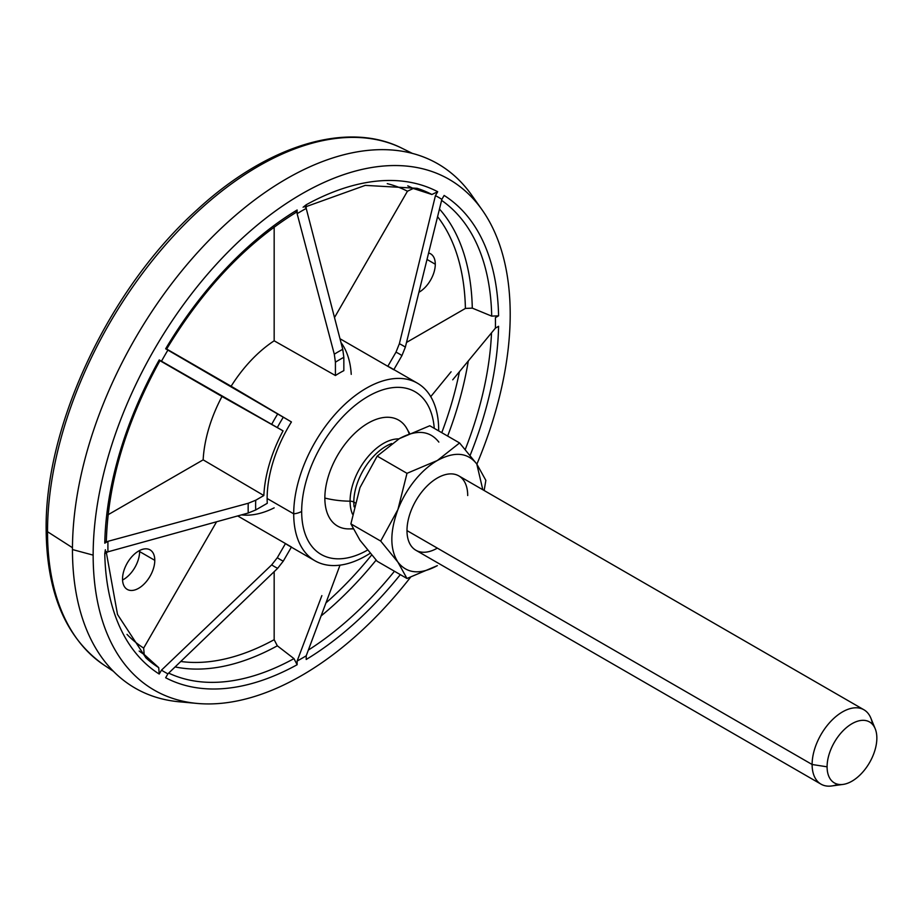 <?xml version="1.0" encoding="UTF-8"?>
<svg xmlns="http://www.w3.org/2000/svg" width="923" height="923" viewBox="0 0 923 923"><rect width="100%" height="100%" fill="white"/><g stroke="black" fill="none" stroke-linecap="round" stroke-linejoin="round"><path stroke-width="1.38" d="M188.361 702.288A302.709 174.77 -60 0 1 72.456 549.554A302.709 174.77 -60 0 1 236 214.944A302.709 174.77 -60 0 1 476.718 202.829M197.141 703.43L179.2 701.78A302.709 174.77 -60 0 1 72.456 549.554L93.154 555.127L72.456 549.554A302.709 174.77 -60 0 1 230.946 219.362A302.709 174.77 -60 0 1 471.699 195.145L482.106 209.867A294.887 170.259 120 0 0 247.56 233.461A294.887 170.259 120 0 0 93.154 555.127A294.887 170.259 120 0 0 197.141 703.43A294.887 170.259 120 0 0 410.47 577.337A294.887 170.259 -60 0 1 199.714 703.638A294.887 170.259 -60 0 1 93.154 555.127A294.887 170.259 -60 0 1 301.671 193.957A294.887 170.259 -60 0 1 510.2 314.351A294.887 170.259 120 0 0 482.106 209.867M476.879 464.142A294.887 170.259 120 0 0 510.2 314.351A294.887 170.259 -60 0 1 476.879 464.142M444.125 195.445A278.538 160.81 -60 0 1 498.582 315.816L495.397 317.65A274.039 158.214 -60 0 1 495.397 328.15L498.582 326.304A278.538 160.81 -60 0 1 470.153 455.27A278.538 160.81 120 0 0 498.582 326.304L495.397 328.15A274.039 158.214 120 0 0 495.397 317.65L498.582 315.816A278.538 160.81 120 0 0 444.125 195.445L441.863 199.345A274.039 158.214 120 0 0 435.437 195.63L437.698 191.73A278.538 160.81 120 0 0 306.217 204.756L306.217 208.425A274.039 158.214 120 0 0 297.125 213.674L297.125 209.994A278.538 160.81 120 0 0 165.655 348.79L167.905 350.082A274.039 158.214 120 0 0 161.479 361.216L159.229 359.924A278.538 160.81 120 0 0 104.772 543.174L107.956 541.328A274.039 158.214 120 0 0 107.956 551.827L104.772 553.673A278.538 160.81 120 0 0 159.229 674.044L161.479 670.144A274.039 158.214 120 0 0 167.905 673.848L165.655 677.747A278.538 160.81 120 0 0 297.125 664.733L297.125 661.053A274.039 158.214 120 0 0 306.217 655.803L306.217 659.484A278.538 160.81 120 0 0 400.317 574.637A278.538 160.81 -60 0 1 306.217 659.484L306.217 655.803L329.638 593.004M340.022 565.153L306.217 655.803A274.039 158.214 -60 0 1 297.125 661.053L297.125 664.733L293.964 658.618L277.327 645.812L293.964 658.618A273.254 157.764 120 0 1 168.678 673.109A273.254 157.764 120 0 0 293.964 658.618L297.125 664.733A278.538 160.81 -60 0 1 165.655 677.747L167.905 673.848L277.673 568.303L283.28 561.126L291.356 547.154L283.28 561.126L277.673 568.303A127.812 73.794 -60 0 1 271.697 564.864L277.315 557.688L285.472 543.555L237.696 515.934L285.472 543.555L277.315 557.688A118.802 68.59 120 0 0 283.28 561.126A118.802 68.59 120 0 1 277.315 557.688L271.697 564.864A127.812 73.794 120 0 0 277.673 568.303L167.905 673.848A274.039 158.214 -60 0 1 161.479 670.144L271.697 564.864L161.479 670.144L159.229 674.044A278.538 160.81 -60 0 1 104.772 553.673L107.956 551.827L248.252 513.015L255.729 509.958L267.266 503.3A102.511 59.187 -60 0 1 267.139 498.501L293.71 513.834A102.511 59.187 120 0 0 314.939 560.769A102.511 59.187 120 0 0 370.169 553.269A102.511 59.187 -60 0 1 293.71 513.834L267.139 498.501A102.511 59.187 -60 0 1 291.437 421.949L231.119 386.252A102.511 59.187 -60 0 1 274.166 340.806L335.418 375.523A102.511 59.187 -60 0 1 343.841 370.654L343.841 357.339A118.802 68.59 120 0 0 335.418 362.197L335.418 375.523L274.166 340.806L274.166 227.104L274.166 340.806A102.511 59.187 120 0 0 231.119 386.252L166.659 349.032L291.437 421.949A102.511 59.187 -60 0 0 267.139 498.501A102.511 59.187 -60 0 0 267.266 503.3L255.729 509.958L248.252 513.015L107.956 551.827A274.039 158.214 -60 0 1 107.956 541.328L248.252 503.266A127.812 73.794 120 0 0 248.252 513.015A127.812 73.794 -60 0 1 248.252 503.266L255.729 500.22A118.802 68.59 120 0 0 255.729 509.958A118.802 68.59 120 0 1 255.729 500.22L263.84 495.536L255.729 500.22L248.252 503.266L107.956 541.328L104.772 543.174A278.538 160.81 -60 0 1 159.229 359.924L283.061 430.868A107.345 61.979 120 0 0 263.84 495.536L203.152 459.85L108.106 514.722L203.152 459.85A107.345 61.979 -60 0 1 221.982 396.475L159.944 360.662L283.061 430.868L221.982 396.475A107.345 61.979 120 0 0 203.152 459.85L263.84 495.536A107.345 61.979 120 0 1 283.061 430.868L271.697 424.326A127.812 73.794 -60 0 1 277.673 413.989L283.28 417.242A118.802 68.59 120 0 0 277.315 427.557A118.802 68.59 120 0 1 283.28 417.242L277.673 413.989A127.812 73.794 120 0 0 271.697 424.326L161.479 361.216A274.039 158.214 -60 0 1 167.905 350.082L277.673 413.989L165.655 348.79A278.538 160.81 -60 0 1 297.125 209.994L297.125 213.674L334.299 354.213L335.418 362.197L334.299 354.213L297.125 213.674A274.039 158.214 -60 0 1 306.217 208.425L342.745 349.332A127.812 73.794 120 0 0 334.299 354.213A127.812 73.794 -60 0 1 342.745 349.332L343.841 357.339A118.802 68.59 120 0 0 335.418 362.197L335.418 375.523A102.511 59.187 -60 0 1 343.841 370.654L343.841 357.339L342.745 349.332L306.217 208.425L306.217 204.756A278.538 160.81 -60 0 1 437.698 191.73L431.895 194.488A273.254 157.764 120 0 0 417.058 188.304L365.254 185.385L306.217 206.602M277.327 645.812A269.135 155.387 -60 0 1 175.116 666.925A269.135 155.387 120 0 0 277.327 645.812L274.166 639.697L277.327 645.812M314.939 560.769L288.368 545.424A102.511 59.187 -60 0 1 285.472 543.555A102.511 59.187 -60 0 0 291.437 547.004L238.146 516.188M438.679 430.891A102.511 59.187 120 0 0 438.679 430.141A102.511 59.187 120 0 0 417.45 383.207A102.511 59.187 120 0 0 338.453 410.677A102.511 59.187 120 0 0 293.71 513.834A102.511 59.187 -60 0 1 366.189 388.283A102.511 59.187 -60 0 1 438.679 430.141A15.08 8.711 180 0 1 438.448 430.753A15.08 8.711 0 0 0 438.679 430.141A102.511 59.187 -60 0 1 438.679 430.891M371.646 554.988A263.851 152.33 -60 0 1 325.946 602.915A263.851 152.33 -60 0 0 371.646 554.988M321.089 615.941A269.135 155.387 120 0 0 376.123 560.111A269.135 155.387 -60 0 1 321.089 615.941M308.351 650.08A273.254 157.764 120 0 0 394.444 571.245A273.254 157.764 120 0 1 308.351 650.08M417.058 188.304A273.254 157.764 120 0 1 431.895 194.488L413.239 188.465L407.435 191.234A263.851 152.33 -60 0 0 387.256 183.654A263.851 152.33 -60 0 1 407.435 191.234L334.507 317.535L407.435 191.234L413.239 188.465A269.135 155.387 120 0 0 407.747 185.846A269.135 155.387 -60 0 1 413.239 188.465L431.895 194.488L437.698 191.73L435.437 195.63L399.371 343.725L395.979 352.171L387.822 366.304L340.01 338.741L387.822 366.304A102.511 59.187 -60 0 1 390.879 367.873L417.45 383.207M297.125 209.994L296.041 212.44C246.326 243.187 203.152 288.795 166.521 349.275M105.372 549.727L104.772 553.673L106.341 551.446M143.665 648.084A263.851 152.33 -60 0 1 127.016 634.389A263.851 152.33 -60 0 0 143.665 648.084L144.184 654.488L143.665 648.084L216.593 521.772L143.665 648.084M122.528 578.963A22.81 13.164 120 0 0 138.658 588.274A22.81 13.164 120 0 0 154.787 560.33A22.81 13.164 120 0 0 138.658 551.019A22.81 13.164 120 0 0 122.528 578.963A22.81 13.164 120 0 0 127.247 589.405A22.81 13.164 120 0 0 144.83 583.29A22.81 13.164 120 0 0 154.787 560.33L139.604 551.573A22.81 13.164 -60 0 1 122.551 580.013A22.81 13.164 -60 0 0 139.604 551.573L154.787 560.33A22.81 13.164 120 0 0 150.057 549.889A22.81 13.164 120 0 0 132.485 556.004A22.81 13.164 120 0 0 122.528 578.963M139.165 651.05A269.135 155.387 120 0 0 144.184 654.488A269.135 155.387 -60 0 1 139.165 651.05M145.949 657.891A273.254 157.764 120 0 0 158.721 667.641L144.184 654.488L158.721 667.641L159.229 674.044L158.721 667.641A273.254 157.764 120 0 1 145.949 657.891L117.521 614.487L106.376 552.739M139.581 550.523A22.81 13.164 -60 0 1 139.604 551.573A22.81 13.164 -60 0 0 139.581 550.523M160.083 360.42C126.024 422.388 108.106 482.579 106.341 541.005L104.772 543.174M303.113 207.237L306.217 204.756L305.086 207.225M444.09 195.503L441.863 199.345L405.347 347.175A127.812 73.794 120 0 0 399.371 343.725L435.437 195.63A274.039 158.214 -60 0 1 441.863 199.345L405.347 347.175L401.932 355.609A118.802 68.59 120 0 0 395.979 352.171L399.371 343.725A127.812 73.794 -60 0 1 405.347 347.175L401.932 355.609A118.802 68.59 120 0 0 395.979 352.171L387.822 366.304A102.511 59.187 -60 0 1 393.775 369.742L340.437 338.995M393.867 369.592L401.932 355.609L393.867 369.592M491.705 316.127A273.254 157.764 120 0 0 441.609 200.383A273.254 157.764 120 0 1 491.705 316.127L498.582 315.816L491.705 316.127L472.288 308.12L491.705 316.127M439.475 209.048A269.135 155.387 -60 0 1 472.288 308.12A269.135 155.387 120 0 0 439.475 209.048M406.524 342.433L465.411 308.432L472.288 308.12L465.411 308.432L406.524 342.433M430.741 396.648L451.093 371.784M437.583 216.674A263.851 152.33 -60 0 1 465.411 308.432A263.851 152.33 -60 0 0 437.583 216.674M351.236 374.357A102.511 59.187 120 0 0 340.991 342.548M418.904 292.303A22.81 13.164 120 0 0 435.287 264.232A22.81 13.164 120 0 0 428.618 252.994A22.81 13.164 120 0 1 430.556 253.79A22.81 13.164 120 0 1 435.287 264.232L427.026 259.455L435.287 264.232A22.81 13.164 120 0 1 418.904 292.303M495.397 328.15L452.72 379.815L495.397 328.15M465.273 449.42A273.254 157.764 120 0 0 491.509 332.857A273.254 157.764 120 0 1 465.273 449.42M468.296 360.951A269.135 155.387 -60 0 1 447.643 436.071A269.135 155.387 120 0 0 468.296 360.951M459.446 371.669A263.851 152.33 -60 0 1 441.771 432.668A263.851 152.33 -60 0 0 459.446 371.669M434.26 428.341A93.927 54.226 120 0 0 365.254 398.101A93.927 54.226 120 0 0 301.671 511.423A15.08 8.711 180 0 1 293.71 513.834A15.08 8.711 0 0 0 301.671 511.423A93.927 54.226 -60 0 1 365.254 398.101A93.927 54.226 -60 0 1 434.26 428.341M367.527 550.096A93.927 54.226 -60 0 1 301.671 511.423A93.927 54.226 120 0 0 367.527 550.096M409.108 433.602A61.149 35.305 120 0 0 361.158 427.799A61.149 35.305 120 0 0 324.85 498.051A61.149 35.305 120 0 0 352.967 528.591M353.128 528.937L347.267 528.867A61.149 35.305 -60 0 1 324.85 498.051A65.752 37.958 0 0 0 350.082 501.177A47.142 27.217 120 0 0 352.517 514.192A47.142 27.217 120 0 1 350.082 501.177A65.752 37.958 180 0 1 324.85 498.051A61.149 35.305 -60 0 1 357.339 430.926A61.149 35.305 -60 0 1 405.993 427.164L409.593 433.372M398.851 438.91A47.142 27.217 120 0 0 350.082 501.177A5.365 3.104 180 0 1 353.809 502.089A45.619 26.34 -60 0 1 391.64 443.559A45.619 26.34 -60 0 0 353.809 502.089A5.365 3.104 0 0 0 350.082 501.177A47.142 27.217 120 0 1 398.851 438.91M354.086 506.808A45.619 26.34 -60 0 1 353.809 502.089L355.078 502.816L353.809 502.089A45.619 26.34 -60 0 0 354.086 506.808M399.405 438.587C416.596 429.322 429.749 430.499 438.852 442.105C429.749 430.499 416.596 429.322 399.405 438.587L429.783 425.757L459.585 442.959L437.352 460.496A64.391 37.174 120 0 0 397.928 509.542C389.829 531.752 389.818 549.277 397.905 562.13C406.997 573.737 420.15 574.914 437.352 565.637L406.974 578.479L397.905 562.13C406.997 573.737 420.15 574.914 437.352 565.637L406.974 578.479L377.161 561.265L359.958 540.22L350.89 523.872L380.703 541.074L397.905 562.13L406.974 578.479L377.161 561.265L359.958 540.22L350.89 523.872L359.97 487.632L377.184 456.112L406.997 473.326L397.917 509.542C389.829 531.752 389.818 549.277 397.905 562.13L380.703 541.074L397.917 509.542L380.703 541.074L350.89 523.872L359.97 487.632L377.184 456.112L399.405 438.587L377.184 456.112L406.997 473.326L437.352 460.496A64.391 37.174 120 0 0 397.928 509.542L406.997 473.326L437.352 460.496L459.585 442.959L476.787 464.015C467.707 452.408 454.554 451.232 437.352 460.496C454.554 451.232 467.707 452.408 476.787 464.015L459.585 442.959L429.783 425.757L399.405 438.587M484.148 490.505L485.856 480.364L476.787 464.015L485.856 480.364L484.148 490.505M482.81 489.732L476.787 464.015L482.81 489.732M437.352 548.124A42.931 24.794 -60 0 1 406.985 530.598A42.931 24.794 -60 0 1 437.352 478.01A42.931 24.794 -60 0 1 467.707 495.547M821.009 784.158L415.881 550.258A42.931 24.794 -60 0 1 406.985 530.598L812.113 764.498A42.931 24.794 120 0 0 821.009 784.158A42.931 24.794 120 0 0 837.899 784.273M843.091 784.412L831.646 785.969A42.931 24.794 -60 0 1 812.113 764.498L827.089 766.817A35.189 20.318 120 0 0 843.091 784.412A35.189 20.318 120 0 0 876.85 738.077A35.189 20.318 120 0 0 875.212 728.778A35.189 20.318 120 0 0 847.452 726.793A35.189 20.318 120 0 0 827.089 766.817L812.113 764.498A42.931 24.794 -60 0 1 836.976 715.671A42.931 24.794 -60 0 1 870.839 718.082L875.212 728.778M872.489 724.359A42.931 24.794 120 0 0 863.951 709.787A42.931 24.794 120 0 0 830.862 721.29A42.931 24.794 120 0 0 812.113 764.498L406.985 530.598A42.931 24.794 -60 0 1 425.734 487.39A42.931 24.794 -60 0 1 458.823 475.887L863.951 709.787M876.85 738.077A35.189 20.318 -60 0 1 851.964 781.181A35.189 20.318 -60 0 1 827.089 766.817A35.189 20.318 -60 0 1 851.964 723.713A35.189 20.318 -60 0 1 876.85 738.077M297.125 661.053L321.862 595.623L297.125 661.053M274.166 571.683L274.166 639.697A263.851 152.33 -60 0 1 180.781 661.479A263.851 152.33 -60 0 0 274.166 639.697L274.166 571.683M241.491 514.884A102.511 59.187 120 0 0 274.166 507.858M72.456 547.708L47.523 531.717A298.487 172.336 -60 0 1 174.216 235.18A298.487 172.336 -60 0 1 402.197 148.349A298.487 172.336 120 0 0 174.216 235.18A298.487 172.336 120 0 0 47.523 531.717L72.456 547.708M113.437 671.333L103.918 664.998A298.487 172.336 -60 0 1 47.523 531.717A298.487 172.336 120 0 0 103.918 664.998C65.937 638.174 46.681 593.062 46.15 529.652A5.365 3.104 0 0 0 47.523 531.717A5.365 3.104 180 0 1 46.15 529.652C44.789 425.168 109.318 288.553 196.864 210.006C266.562 145.442 347.152 120.313 402.197 148.349L412.454 153.426"/></g></svg>
